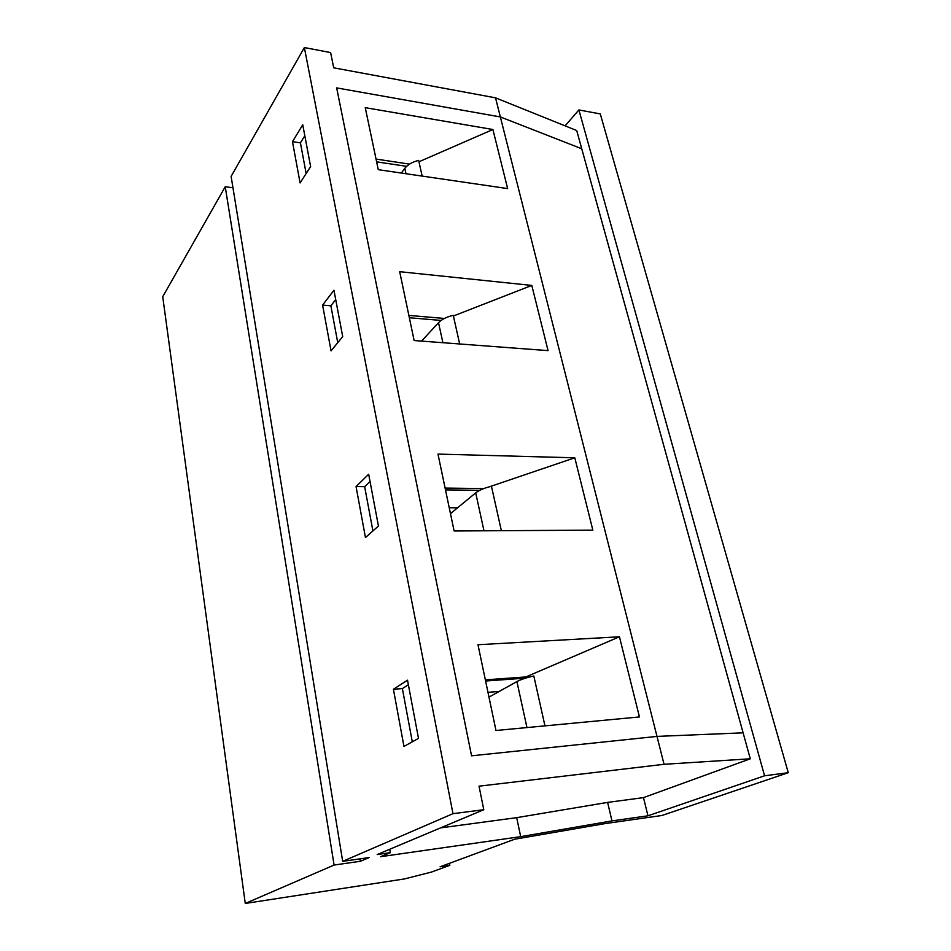 <?xml version="1.0" encoding="UTF-8"?>
<svg xmlns="http://www.w3.org/2000/svg" width="951" height="951" viewBox="0 0 951 951"><rect width="100%" height="100%" fill="white"/><g stroke="black" fill="none" stroke-linecap="round" stroke-linejoin="round"><path stroke-width="1.43" d="M401.334 173.058L404.817 168.351L405.994 173.736M422.161 176.101L418.654 160.398C412.401 161.932 407.789 164.582 404.817 168.351M488.98 697.131L516.916 681.582L526.961 727.574M544.959 725.875L533.82 676.006C526.509 677.611 520.875 679.466 516.916 681.582M450.465 513.635L475.702 492.88L483.976 530.801M501.367 530.694L491.453 486.318C484.535 487.899 479.28 490.086 475.702 492.88M421.555 341.1L438.518 322.674L442.904 342.717M459.666 343.977L453.258 315.328C446.697 316.885 441.775 319.334 438.518 322.674M376.632 161.848L406.648 166.33M487.97 692.328L499.168 691.46M485.604 681.011L525.606 678.122M449.229 507.763L457.574 507.786M445.484 489.908L479.78 490.3M409.346 317.741L441.086 320.439M452.985 813.676L483.786 809.705L479.031 786.18L664.048 764.295L750.291 758.803L743.111 732.829L656.998 736.407L743.111 732.829L576.71 130.537L495.53 97.834L333.706 67.818L330.627 52.578L304.368 47.55L231.117 176.399L342.681 861.344L452.985 813.676L304.368 47.55M750.291 758.803L643.494 797.627L647.952 815.803L764.568 775.79L578.909 109.936L600.283 113.93L788.272 772.711L661.908 815.494L605.181 823.578L514.634 839.234L440.111 866.789L449.811 865.327L431.445 872.067L404.544 878.914L245.263 903.45L162.728 296.712L225.232 186.753L232.971 187.763M565.096 125.853L578.909 109.936M335.715 299.529L330.865 305.806L322.603 305.081L333.956 290.221L342.705 336.595L331.043 350.86L322.603 305.081M664.048 764.295L500.357 116.937L581.739 148.76L500.357 116.937L336.666 87.896L471.553 755.819L656.998 736.407L471.553 755.819L336.666 87.896L500.357 116.937L495.53 97.834M403.961 746.428L393.417 689.249L407.515 680.191L418.499 738.38L403.961 746.428M292.48 141.651L302.751 124.795L310.632 166.58L300.088 182.949L292.48 141.651L300.421 142.852L306.151 173.534M365.457 537.565L356.054 486.567L368.667 474.24L378.439 526.022L365.457 537.565M245.263 903.45L334.098 865.053L360.405 861.273L360.001 858.872M334.098 865.053L225.232 186.753M408.383 684.779L402.368 688.595L393.417 689.249M370.034 481.479L364.649 486.674L356.054 486.567M764.568 775.79L788.272 772.711M360.405 861.273L369.226 857.552L342.681 861.344M647.952 815.803L611.968 820.903L520.696 836.654L380.638 856.696L390.338 852.667L377.202 854.533L483.786 809.705M643.494 797.627L607.618 802.394L611.968 820.903M607.618 802.394L516.69 817.658L440.539 827.893M516.69 817.658L520.696 836.654M389.744 849.255L390.338 852.667M449.811 865.327L449.431 863.342M574.796 457.8L592.842 530.135L454.114 530.979L437.971 454.091L574.796 457.8L489.503 486.769M364.649 486.674L372.911 530.931M483.75 488.564L445.104 488.089M378.272 169.682L365.255 107.653L492.903 129.514L507.644 188.583L378.272 169.682M477.984 644.73L619.446 636.79L639.441 716.935L495.982 730.499L477.984 644.73M414.137 340.541L399.682 271.677L531.799 285.431L548.061 350.634L414.137 340.541M444.39 318.454L408.859 315.399M409.524 164.119L376.049 159.079M526.093 677.968L525.855 676.946L485.355 679.858M418.963 161.777L492.903 129.514M525.855 676.946L619.446 636.79M453.413 315.994L531.799 285.431M330.865 305.806L337.748 342.657M402.368 688.595L412.306 741.804M304.819 135.743L300.421 142.852"/></g></svg>
